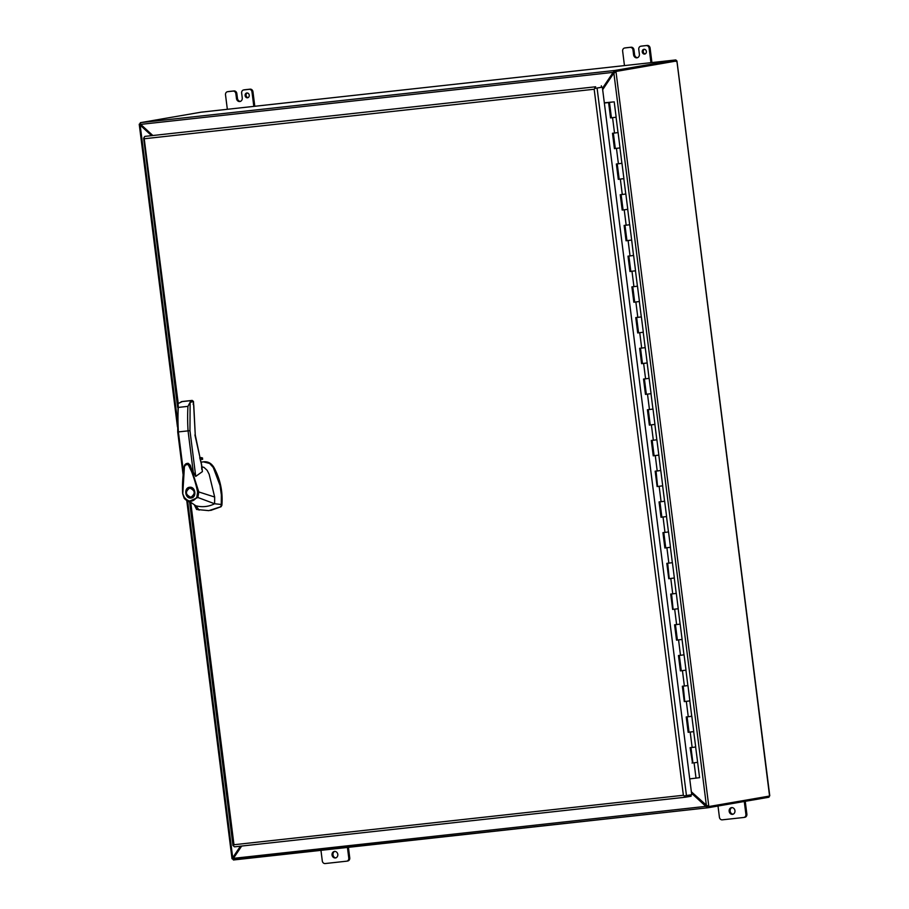 <?xml version="1.0" encoding="UTF-8"?>
<svg xmlns="http://www.w3.org/2000/svg" width="909" height="909" viewBox="0 0 909 909"><rect width="100%" height="100%" fill="white"/><g stroke="black" fill="none" stroke-linecap="round" stroke-linejoin="round"><path stroke-width="1.36" d="M617.756 132.612L614.518 133.044L617.756 132.612M609.473 102.422L604.326 102.819L613.28 101.933L609.473 102.422L611.416 117.784L615.813 117.261L610.541 117.909L608.598 102.547L604.349 103.024L608.598 102.547M621.631 163.336L618.404 163.768L621.631 163.336M613.359 133.18L615.302 148.497L620.018 147.906L614.427 148.633L612.484 133.271L614.518 133.044L613.359 133.134M625.517 194.06L622.279 194.492L625.517 194.06M617.245 163.893L619.177 179.221L623.904 178.618L618.302 179.357L616.37 163.995L618.404 163.768L617.234 163.859M629.392 224.773L626.165 225.205L629.392 224.773M621.12 194.617L623.063 209.945L627.778 209.343L622.188 210.07L620.245 194.708L622.279 194.492L621.12 194.583M633.278 255.497L630.039 255.929L633.278 255.497M633.528 255.418L631.664 240.067L626.062 240.794L624.131 225.432L626.165 225.205L624.994 225.296L626.937 240.669L631.585 240.056M637.164 286.221L633.925 286.653L637.164 286.221M628.88 256.054L630.823 271.382L635.55 270.78L629.948 271.518L628.005 256.156L630.039 255.929L628.88 256.02M641.038 316.946L637.8 317.366L641.038 316.946M632.766 286.778L634.698 302.106L639.425 301.504L633.834 302.231L631.891 286.869L633.925 286.653L632.766 286.744M644.924 347.658L641.686 348.09L644.924 347.658M636.641 317.502L638.584 332.83L643.311 332.228L637.709 332.955L635.766 317.593L637.8 317.366L636.641 317.457M648.799 378.383L645.572 378.814L648.799 378.383M649.049 378.303L647.185 362.941L641.595 363.68L639.652 348.317L641.686 348.09L640.527 348.181L642.458 363.543L647.117 362.941M652.685 409.107L649.446 409.539L652.685 409.107M644.413 378.939L646.344 394.267L651.071 393.665L645.47 394.392L643.527 379.042L645.572 378.814L644.401 378.905M656.559 439.82L653.332 440.251L656.559 439.82M648.287 409.664L650.23 424.98L654.946 424.389L649.356 425.117L647.413 409.754L649.446 409.539L648.287 409.629M660.445 470.544L657.207 470.976L660.445 470.544M660.695 470.464L658.832 455.114L653.23 455.841L651.298 440.479L653.332 440.251L652.162 440.342L654.105 455.704L658.752 455.102M664.32 501.268L661.093 501.7L664.32 501.268M657.991 486.429L662.706 485.826L657.116 486.554L655.173 471.203L657.207 470.976L656.048 471.067L657.582 486.474L655.65 471.146M668.206 531.981L664.968 532.413L668.206 531.981M659.934 501.825L661.866 517.153L666.592 516.551L660.991 517.278L659.059 501.916L661.093 501.7L659.923 501.791M672.092 562.705L668.854 563.137L672.092 562.705M665.752 547.877L670.478 547.275L664.877 548.002L662.934 532.64L664.968 532.413L663.809 532.504M675.966 593.429L672.728 593.861L675.966 593.429M669.638 578.59L674.353 577.988L668.763 578.726L666.82 563.364L668.854 563.137L667.695 563.228L669.229 578.635L667.286 563.307M679.852 624.142L676.614 624.574L679.852 624.142M673.512 609.314L678.239 608.712L672.637 609.439L670.694 594.077L672.728 593.861L671.569 593.952L673.103 609.36L671.172 594.031M683.727 654.866L680.5 655.298L683.727 654.866M675.455 624.71L677.387 640.027L682.114 639.436L676.523 640.163L674.58 624.801L676.614 624.574L675.455 624.665M687.613 685.591L684.375 686.022L687.613 685.591M679.341 655.423L681.273 670.751L686 670.149L680.398 670.887L678.455 655.525L680.5 655.298L679.33 655.389M691.488 716.303L688.261 716.735L691.488 716.303M685.159 701.475L689.874 700.873L684.284 701.6L682.341 686.238L684.375 686.022L683.216 686.113L684.75 701.521L682.807 686.193M695.374 747.028L692.135 747.459L695.374 747.028M687.102 716.871L689.033 732.188L693.76 731.597L688.158 732.324L686.227 716.962L688.261 716.735L687.09 716.826M695.624 746.948L697.635 762.31L694.078 762.821L697.635 762.31L699.578 777.672L689.726 778.877M611.439 117.784L609.075 102.467M615.313 148.508L612.95 133.214M619.199 179.221L616.836 163.938M623.074 209.945L620.722 194.662M626.96 240.669L624.597 225.387M630.835 271.382L628.483 256.099M634.721 302.106L632.357 286.824M638.595 332.83L636.243 317.548M642.47 363.555L640.118 348.261M646.367 394.267L644.004 378.985M650.23 424.992L647.878 409.709M654.128 455.716L651.764 440.422M661.888 517.153L659.525 501.87M665.763 547.877L663.411 532.583M677.41 640.038L675.046 624.744M681.296 670.751L678.932 655.469M689.056 732.199L686.693 716.917M690.976 747.584L692.919 762.912L690.579 747.63M692.51 762.958L690.101 747.687L692.135 747.459L690.976 747.55M692.919 762.912L692.044 763.049M189.583 501.95L232.988 845.552L233.977 844.734L233.499 845.529A2.216 1.136 83.7 0 0 234.704 846.813A2.216 1.136 83.7 0 0 234.738 846.813L685.318 797.216A2.216 1.136 -96.3 0 1 684.159 795.932L683.363 795.273L684.159 795.932L691.726 794.705L602.349 87.196L594.77 88.423A2.216 1.136 -96.3 0 1 595.645 86.775L144.986 136.384A2.216 1.136 83.7 0 0 144.122 138.02L144.122 137.941M690.931 794.841L691.101 796.227L685.386 797.204A2.216 1.136 -96.3 0 1 685.352 797.216L234.704 846.813M190.731 502.404L233.977 844.734L683.363 795.273L594.168 89.241L594.77 88.423L594.168 89.241L144.781 138.702L144.122 138.02L178.209 403.346M601.349 85.798L601.542 87.253L595.804 88.241M602.349 87.196L595.827 88.241M201.764 469.305L201.559 465.09L195.253 434.934L193.787 405.448L193.106 403.994M194.276 504.722L196.605 509.472L208.82 510.642L220.41 506.858L221.262 505.415L221.353 494.86L219.989 485.361L213.285 467.51L209.649 463.476L203.457 461.863L200.866 462.204M210.933 510.335L221.035 506.745L221.887 505.302C222.978 491.826 220.308 479.191 213.91 467.396C211.479 463.385 208.206 461.499 204.082 461.761L203.457 461.863M189.64 487.269C195.583 486.315 197.014 497.666 191.004 498.03C185.061 498.984 183.629 487.633 189.64 487.269L189.402 487.304M193.049 488.428L190.299 487.94M190.901 497.257C185.391 494.746 185.004 491.678 189.742 488.042C195.253 490.553 195.64 493.621 190.901 497.257L194.31 495.712M190.504 487.906L189.742 488.042M190.39 502.063L188.527 501.563L184.027 497.712L182.777 493.769L184.47 465.84L188.243 463.34L190.242 465.169L198.81 491.951L214.672 497.03L209.172 474.316L207.161 470.339L204.002 467.374L201.798 466.919L203.048 467.056M194.924 434.945L201.684 465.056L202.389 471.623L195.73 476.407L188.243 463.34C186.334 463.295 185.05 464.079 184.402 465.681C183.482 469.339 181.891 484.429 182.686 493.803L183.982 497.689C184.084 498.587 185.606 499.882 188.538 501.563L197.867 497.496L214.615 503.756L221.341 504.484M196.867 497.098C192.992 502.416 188.799 502.495 184.322 497.314L182.777 493.769L184.084 470.657C183.891 466.101 185.3 464.113 188.299 464.715L191.64 471.748C194.571 479.645 196.56 486.44 197.583 492.144L198.81 491.951L197.867 497.496L196.867 497.098L197.583 492.144M199.116 510.119L195.889 505.813L191.163 502.586M214.672 497.03L214.615 503.756L212.876 504.575C207.4 506.858 201.741 507.267 195.889 505.813M192.765 401.255L193.31 401.71L190.129 402.255L189.958 430.673L178.391 431.9A114.602 58.506 -96.3 0 1 178.278 407.414L178.073 403.562L182.391 401.505M202.514 461.931L204.082 461.761M190.129 402.255L187.947 406.357A114.602 58.506 83.7 0 0 188.049 430.832L193.231 471.873M193.776 405.675L193.31 401.71L192.185 400.414L190.97 400.63L190.117 402.233M201.457 457.602L199.696 457.795L202.491 457.909L202.616 459.352L200.094 459.352M199.719 457.897L202.491 457.909L199.844 458.375M195.253 434.934L193.469 401.437L192.185 400.414L181.164 401.71L190.97 400.63M183.118 474.782L177.709 431.991L178.073 403.562M189.89 487.258L187.311 489.417M188.572 496.7L191.731 497.871M618.006 132.532L616.063 117.17M691.749 716.224L689.806 700.862M695.703 746.959L693.681 731.586M687.863 685.511L685.92 670.149M683.977 654.787L682.045 639.425M680.102 624.063L678.159 608.7M676.216 593.35L674.285 577.988M672.342 562.626L670.399 547.263M668.456 531.901L666.513 516.539M664.581 501.177L662.638 485.826M656.821 439.74L654.878 424.378M652.935 409.016L650.992 393.665M645.174 347.579L643.231 332.217M641.288 316.855L639.357 301.504M637.414 286.142L635.471 270.78M629.653 224.693L627.71 209.331M625.767 193.981L623.824 178.618M621.892 163.256L619.949 147.894M610.598 102.251L613.28 101.933L610.598 102.251M642.243 51.904A2.42 2.079 80.2 0 1 646.379 51.449A2.42 2.079 80.2 0 1 642.243 51.904M645.197 53.904A2.42 2.079 80.2 0 1 644.39 49.279M332.035 855.005A3.386 2.909 80.2 0 1 337.818 854.369A3.386 2.909 80.2 0 1 332.035 855.005M335.978 857.891A3.386 2.909 80.2 0 1 334.842 851.313M729.154 811.294A3.386 2.909 80.2 0 1 734.949 810.658A3.386 2.909 80.2 0 1 729.154 811.294M733.109 814.18A3.386 2.909 80.2 0 1 731.972 807.601M249.248 95.15A2.42 2.079 -99.8 0 0 245.112 95.615A2.42 2.079 -99.8 0 0 249.248 95.15M248.066 97.615A2.42 2.079 80.2 0 1 247.271 92.979M675.864 59.994L676.887 60.926L675.841 61.051L675.864 59.994A1.67 0.852 83.7 0 0 675.637 59.96A1.67 0.852 83.7 0 0 675.614 59.96L614.802 70.47L614.939 71.572L613.143 72.379L614.802 70.47L140.497 122.647L200.969 112.205L675.614 59.96L200.991 112.193A1.67 0.852 83.7 0 0 200.991 112.193A1.67 0.852 83.7 0 0 200.969 112.205M676.182 61.528L676.887 60.926L769.571 796.045L709.088 806.499A1.545 0.795 -96.3 0 1 709.065 806.499A1.545 0.795 -96.3 0 1 708.815 806.453L706.963 805.476M769.378 795.977L768.991 797.136A1.67 0.852 -96.3 0 1 768.753 797.261L708.281 807.703L708.156 806.601M232.272 858.903A1.545 0.795 83.7 0 0 232.511 858.948A1.545 0.795 83.7 0 0 232.545 858.948L233.295 858.857A1.545 0.795 83.7 0 1 233.227 858.8L232 858.596L233.272 857.607L233.227 858.8L232.272 858.903M140.372 123.749L139.679 123.863A1.545 0.795 83.7 0 0 139.429 123.999L140.384 123.897L140.168 125.169L139.429 123.999L140.384 123.897L140.475 124.647M614.416 72.936L615.984 71.55A1.545 0.795 -96.3 0 1 616.234 71.413L676.705 60.96M707.759 806.658L707.077 807.544L707.941 807.76L705.861 806.363L707.804 806.658L708.281 807.703M768.991 797.136L768.696 796.136M140.304 122.692L140.702 124.385L613.143 72.379L602.485 88.253M614.802 72.05L613.859 73.038L706.395 805.567L708.815 806.453L615.984 71.55L613.859 73.038L602.667 89.696M691.363 791.796L707.554 806.238M691.544 793.239L705.861 806.363L233.42 858.357L233.454 859.982L707.872 807.771L233.215 859.698M240.442 846.177L232.704 857.698L187.663 501.189M177.312 419.185L140.168 125.169L151.258 135.327M152.507 135.191L140.702 124.385M233.42 858.357L241.692 846.04M151.848 135.271L140.725 125.078M233.272 857.607L240.987 846.12M602.565 88.866L613.7 72.288M706.429 806.26L691.454 792.546M253.816 106.387L251.986 91.934A2.909 2.5 -99.8 0 0 249.146 89.332L243.76 89.923A2.909 2.5 -99.8 0 0 241.646 93.07L242.248 97.877A3.375 2.897 80.2 0 1 239.783 101.535L239.783 101.535A3.375 2.897 80.2 0 1 236.476 98.513L235.863 93.707A2.909 2.5 -99.8 0 0 233.022 91.105L227.636 91.695A2.909 2.5 -99.8 0 0 225.512 94.843L227.341 109.296M228.352 91.57A2.909 2.5 80.2 0 1 228.602 91.525L233.999 90.934A2.909 2.5 80.2 0 1 236.84 93.536L237.442 98.342A3.375 2.897 -99.8 0 0 240.419 101.388M244.476 89.798A2.909 2.5 80.2 0 1 244.737 89.752L250.123 89.162A2.909 2.5 80.2 0 1 252.963 91.764L254.793 106.273M718.008 806.022L719.417 817.236A2.909 2.5 80.2 0 0 722.269 819.838L743.778 817.475A2.909 2.5 80.2 0 0 743.903 817.452L744.88 817.282A2.909 2.5 -99.8 0 0 746.868 814.157L745.244 801.318M746.868 814.157L745.891 814.316A2.909 2.5 80.2 0 1 743.903 817.452M745.891 814.316L744.278 801.488M744.039 817.43L744.755 817.305A2.909 2.5 -99.8 0 0 744.88 817.282M320.957 850.358L322.297 860.948A2.909 2.5 80.2 0 0 325.138 863.55L346.647 861.187A2.909 2.5 80.2 0 0 346.784 861.164L347.761 860.993A2.909 2.5 -99.8 0 0 349.749 857.857L348.42 847.336M349.749 857.857L348.772 858.028A2.909 2.5 80.2 0 1 346.784 861.164M348.772 858.028L347.431 847.438M346.908 861.141L347.624 861.016A2.909 2.5 -99.8 0 0 347.761 860.993M637.539 57.676A3.375 2.897 80.2 0 1 634.573 54.631L633.971 49.836A2.909 2.5 -99.8 0 0 631.119 47.223L625.733 47.813A2.909 2.5 -99.8 0 0 625.472 47.859M651.923 62.573L650.094 48.052A2.909 2.5 -99.8 0 0 647.242 45.45L641.868 46.041A2.909 2.5 -99.8 0 0 641.606 46.086M624.46 65.596L622.642 51.143A2.909 2.5 80.2 0 1 624.756 47.984L625.733 47.813M631.119 47.223L624.756 47.984M630.142 47.393A2.909 2.5 80.2 0 1 632.994 49.995L633.596 54.801L634.573 54.631M647.242 45.45L640.89 46.211A2.909 2.5 80.2 0 0 638.766 49.359L639.379 54.165A3.375 2.897 80.2 0 1 636.914 57.835L636.902 57.835A3.375 2.897 80.2 0 1 633.596 54.801M646.265 45.62A2.909 2.5 80.2 0 1 649.117 48.222L650.094 48.052M650.935 62.676L649.117 48.222M614.518 133.044L612.575 117.693M618.404 163.768L616.461 148.406M622.279 194.492L620.336 179.13M626.165 225.205L624.222 209.854M630.039 255.929L628.108 240.567M633.925 286.653L631.982 271.291M637.8 317.366L635.868 302.015M641.686 348.09L639.743 332.728M645.572 378.814L643.629 363.452M649.446 409.539L647.503 394.176M653.332 440.251L651.389 424.889M657.207 470.976L655.264 455.614M661.093 501.7L659.15 486.338M664.968 532.413L663.036 517.051M668.854 563.137L666.911 547.775M672.728 593.861L670.797 578.499M676.614 624.574L674.671 609.212M680.5 655.298L678.557 639.936M684.375 686.022L682.432 670.66M688.261 716.735L686.318 701.384M692.135 747.459L690.192 732.097M696.021 778.184L694.078 762.821M595.645 86.775L144.986 136.384M686.465 795.614L597.088 88.105M221.035 506.745L220.41 506.858M189.958 430.673L195.73 476.407M200.344 459.749L200.48 460.783M183.436 471.896L178.391 431.9M213.285 467.51L213.91 467.396M221.262 505.415L221.887 505.302M187.947 406.357L178.278 407.414M182.516 401.483L192.197 400.414M139.679 123.863L140.384 123.783M615.132 70.413L615.268 71.516L616.234 71.413M233.136 858.073L233.227 858.8M614.473 71.743L614.018 70.925M703.896 803.272L703.248 803.351M702.68 802.829L703.327 802.761M236.84 93.536L235.863 93.707M237.442 98.342L236.476 98.513M233.999 90.934L233.022 91.105M228.602 91.525L227.636 91.695M252.963 91.764L251.986 91.934M250.123 89.162L249.146 89.332M244.737 89.752L243.76 89.923M632.994 49.995L633.971 49.836M640.89 46.211L641.868 46.041M177.63 407.334L143.611 138.043M210.627 510.392L211.24 510.279M202.912 467.033L201.912 466.817M200.605 461.238L200.412 459.738M614.2 101.819L616.143 117.181M691.817 716.235L693.76 731.597M687.943 685.511L689.874 700.873M684.057 654.787L686 670.149M680.171 624.074L682.114 639.436M676.296 593.35L678.239 608.712M672.41 562.626L674.353 577.988M668.535 531.913L670.478 547.275M664.649 501.189L666.592 516.551M660.775 470.464L662.706 485.826M656.889 439.751L658.832 455.114M653.014 409.027L654.946 424.389M649.128 378.303L651.071 393.665M645.242 347.59L647.185 362.941M641.368 316.866L643.311 332.228M637.482 286.142L639.425 301.504M633.607 255.429L635.55 270.78M629.721 224.705L631.664 240.067M625.846 193.981L627.778 209.343M621.961 163.268L623.904 178.618M618.086 132.544L620.018 147.906M663.809 532.538L665.752 547.866M676.966 61.164L769.764 795.739M232.011 858.675L186.777 500.654M177.46 426.923L139.236 124.317M232.511 858.948L233.295 858.857M228.477 91.548L227.5 91.718M244.612 89.764L243.635 89.934M624.631 48.007L625.597 47.836M640.754 46.234L641.731 46.064"/></g></svg>
